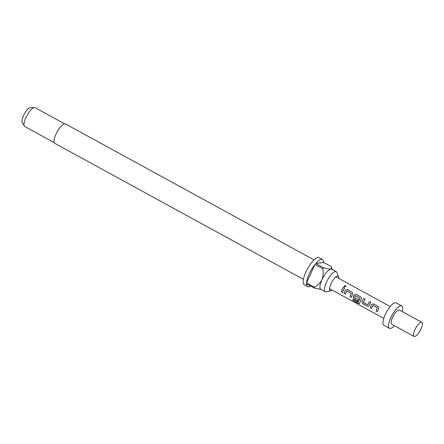 <?xml version="1.0" encoding="UTF-8"?>
<svg xmlns="http://www.w3.org/2000/svg" width="444" height="444" viewBox="0 0 444 444"><rect width="100%" height="100%" fill="white"/><g stroke="black" fill="none" stroke-linecap="round" stroke-linejoin="round"><path stroke-width="0.67" d="M345.543 285.475L345.965 286.191L344.439 286.924L344.039 286.358L345.543 285.475L345.965 286.236M371.65 308.419L370.307 307.686L371.14 305.466L371.628 304.479L373.604 303.885L378.754 306.904M377.511 311.627L376.168 310.889L377.345 307.725L373.01 305.355L371.584 308.469L370.241 307.736L371.584 304.462L373.582 303.846L378.738 306.882L378.788 308.402L377.439 311.677L376.101 310.944L377.306 307.714L372.966 305.344M368.642 306.249L367.538 306.166L362.842 303.602L362.01 301.67L362.421 300.699L363.63 298.429L364.974 299.162M367.754 304.762L369.464 301.593L370.807 302.325L368.603 306.277L367.471 306.221L362.77 303.652L361.949 301.698L363.608 298.385L364.951 299.123L363.42 302.386L367.754 304.762L369.491 301.631L370.834 302.364M357.964 300.932L354.118 298.829L353.291 296.897L354.184 294.933L356.166 294.339L361.316 297.363M359.762 303.158L358.413 303.435L352.78 300.355L352.886 299.312L358.197 302.22L359.795 298.251L355.378 295.721L354.551 297.536L358.364 299.622L357.897 300.982L354.051 298.879L353.23 296.925L354.146 294.921L356.138 294.3L361.294 297.341L361.344 298.862L359.535 303.53M345.488 294.106L344.144 293.373L344.977 291.153L345.465 290.165L347.441 289.571L352.591 292.59M351.348 297.314L350.005 296.575L351.182 293.417L346.847 291.042L345.421 294.161L344.078 293.423L345.421 290.148L347.419 289.532L352.575 292.568L352.625 294.089L351.276 297.363L349.939 296.631L351.143 293.406L346.803 291.031M342.624 292.541L341.286 291.808L342.119 289.588L343.329 287.318L344.672 288.051M338.661 278.349A8.331 2.62 118.7 0 0 338.528 276.745A8.331 2.62 118.7 0 0 336.685 276.362A8.331 2.62 118.7 0 0 330.935 283.921A8.331 2.62 118.7 0 0 329.481 289.538A8.331 2.62 118.7 0 0 330.797 290.881A8.331 2.62 118.7 0 0 332.217 290.132M338.528 276.745L336.824 272.416A11.411 3.591 118.7 0 0 336.202 271.65A11.411 3.591 118.7 0 0 326.412 282.245A11.411 3.591 118.7 0 0 325.247 291.675A11.411 3.591 118.7 0 0 326.229 291.78L330.797 290.881M314.063 259.918L65.468 123.92A11.078 3.485 118.7 0 0 55.966 134.205A11.078 3.485 118.7 0 0 54.834 143.357L303.43 279.354M325.247 291.675L320.773 289.227A11.411 3.591 -61.3 0 1 321.944 279.798A11.411 3.591 -61.3 0 1 330.874 269.07A11.411 3.591 -61.3 0 1 331.729 269.203L336.202 271.65M332.267 269.497L331.446 266.7L323.621 262.421A15.44 4.862 118.7 0 0 322.483 259.551L319.131 257.714A15.44 4.862 118.7 0 0 305.888 272.055A15.44 4.862 118.7 0 0 304.307 284.809L307.659 286.641A15.44 4.862 118.7 0 0 310.689 286.053M322.483 259.551A15.44 4.862 118.7 0 0 315.767 263.486L323.593 267.771A15.44 4.862 -61.3 0 0 322.799 268.72L314.974 264.441A15.44 4.862 118.7 0 0 309.24 273.887A15.44 4.862 118.7 0 0 306.549 282.928L314.374 287.207A15.44 4.862 -61.3 0 0 314.346 288.056L306.521 283.772A15.44 4.862 118.7 0 0 307.659 286.641M64.558 123.804L35.12 107.698A10.739 3.38 118.7 0 0 34.454 107.565A10.739 3.38 118.7 0 0 25.907 117.671A10.739 3.38 118.7 0 0 24.337 126.063A10.739 3.38 118.7 0 0 24.809 126.546L54.251 142.652M34.454 107.565L30.131 107.798A8.414 2.647 118.7 0 0 23.432 115.718A8.414 2.647 118.7 0 0 22.2 122.289L24.337 126.063M335.814 276.962A6.716 2.115 -61.3 0 1 336.269 277.039L390.209 306.549M421.8 322.305L399.439 310.067A8.059 2.536 118.7 0 0 392.529 317.549A8.059 2.536 118.7 0 0 391.708 324.203L414.069 336.435A8.059 2.536 118.7 0 0 420.973 328.96A8.059 2.536 118.7 0 0 421.8 322.305A8.059 2.536 118.7 0 0 414.89 329.781A8.059 2.536 118.7 0 0 414.069 336.435M402.17 311.566A12.754 4.018 118.7 0 0 401.692 305.944L396.104 302.886A12.754 4.018 118.7 0 0 385.164 314.735A12.754 4.018 118.7 0 0 383.86 325.269L389.449 328.327A12.754 4.018 118.7 0 0 394.439 325.696M401.692 305.944A12.754 4.018 118.7 0 0 390.753 317.793A12.754 4.018 118.7 0 0 389.449 328.327M383.766 318.331L329.825 288.822A6.716 2.115 -61.3 0 1 329.509 288.483M358.197 302.22L359.718 298.096L355.378 295.721M343.406 290.332L342.557 292.59L341.214 291.858L343.301 287.279L344.644 288.012L343.406 290.332M331.857 267.738L330.874 269.07C329.143 269.12 326.717 268.687 323.593 267.771M323.621 262.421L315.767 263.486M322.799 268.72C323.515 272.561 323.232 276.251 321.944 279.798C320.107 283.078 317.588 285.548 314.374 287.207M314.974 264.441L306.549 282.928M314.346 288.056L320.429 289.355M344.045 286.38L345.537 285.559M359.834 303.086L358.491 303.346L352.78 300.355M352.852 300.261L352.958 299.239"/></g></svg>
